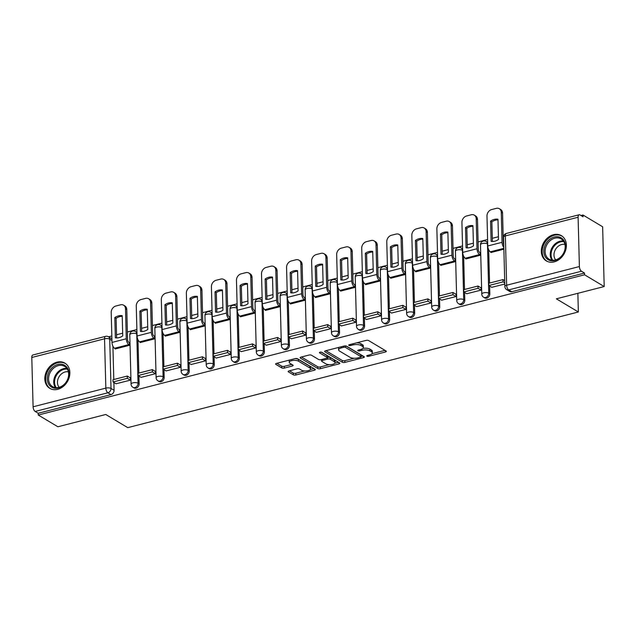 <?xml version="1.0" encoding="UTF-8"?>
<svg xmlns="http://www.w3.org/2000/svg" width="636" height="636" viewBox="0 0 636 636"><rect width="100%" height="100%" fill="white"/><g stroke="black" fill="none" stroke-linecap="round" stroke-linejoin="round"><path stroke-width="0.95" d="M366.932 356.16A1.296 0.493 178.5 0 0 368.713 356.279L385.464 351.978A1.852 0.708 178.5 0 0 386.346 351.35A1.852 0.708 178.5 0 0 386.068 350.993L368.634 340.57A1.852 0.708 178.5 0 0 366.09 340.395L349.347 344.696A1.296 0.493 178.5 0 0 348.727 345.133A1.296 0.493 178.5 0 0 348.918 345.38A1.296 0.493 178.5 0 0 350.698 345.507L352.869 344.95A5.923 2.258 178.5 0 1 361.01 345.507L362.464 346.374A5.923 2.258 178.5 0 1 363.339 347.518A5.923 2.258 178.5 0 1 360.517 349.522L358.354 350.078A1.296 0.493 178.5 0 0 357.734 350.523A1.296 0.493 178.5 0 0 357.925 350.77A1.296 0.493 178.5 0 0 359.706 350.889L361.876 350.333A5.923 2.258 178.5 0 1 370.017 350.897L371.472 351.764A5.923 2.258 178.5 0 1 372.346 352.901A5.923 2.258 178.5 0 1 369.524 354.912L367.362 355.468A1.296 0.493 178.5 0 0 366.741 355.906A1.296 0.493 178.5 0 0 366.932 356.16M136.955 332.437A3.768 2.989 -59.1 0 0 136.565 332.151L135.476 331.499A3.768 2.989 120.9 0 1 136.756 333.908L138.044 383.222A3.768 2.989 120.9 0 1 136.303 386.831A3.768 2.989 120.9 0 1 132.9 387.284L133.981 387.936A3.768 2.989 -59.1 0 0 137.392 387.483A3.768 2.989 -59.1 0 0 139.133 383.874L138.044 383.222A3.768 1.439 -1.5 0 0 132.86 382.864A3.768 1.439 -1.5 0 0 131.064 384.144A3.768 3.768 0 0 0 132.9 387.284M162.005 326.014A3.768 2.989 -59.1 0 0 161.616 325.719L160.526 325.068A3.768 2.989 120.9 0 1 161.806 327.476L163.094 376.79A3.768 2.989 120.9 0 1 161.361 380.4A3.768 2.989 120.9 0 1 157.951 380.853L159.032 381.505A3.768 2.989 -59.1 0 0 162.442 381.051A3.768 2.989 -59.1 0 0 164.183 377.442L163.094 376.79A3.768 1.439 -1.5 0 0 157.911 376.433A3.768 1.439 -1.5 0 0 156.114 377.712A3.768 3.768 0 0 0 157.951 380.853M187.056 319.582A3.768 2.989 -59.1 0 0 186.666 319.288L185.577 318.636A3.768 2.989 120.9 0 1 186.857 321.053L188.145 370.359A3.768 2.989 120.9 0 1 186.412 373.968A3.768 2.989 120.9 0 1 183.001 374.421L184.082 375.073A3.768 2.989 -59.1 0 0 187.493 374.62A3.768 2.989 -59.1 0 0 189.234 371.011L188.145 370.359A3.768 1.439 -1.5 0 0 182.961 370.009A3.768 1.439 -1.5 0 0 181.165 371.289A3.768 3.768 0 0 0 183.001 374.421M212.106 313.151A3.768 2.989 -59.1 0 0 211.716 312.856L210.627 312.204A3.768 2.989 120.9 0 1 211.907 314.621L213.195 363.935A3.768 2.989 120.9 0 1 211.462 367.536A3.768 2.989 120.9 0 1 208.052 367.99L209.133 368.642A3.768 2.989 -59.1 0 0 212.543 368.188A3.768 2.989 -59.1 0 0 214.284 364.579L213.195 363.935A3.768 1.439 -1.5 0 0 208.012 363.577A3.768 1.439 -1.5 0 0 206.215 364.857A3.768 3.768 0 0 0 208.052 367.99M237.156 306.719A3.768 2.989 -59.1 0 0 236.767 306.425L235.678 305.773A3.768 2.989 120.9 0 1 236.958 308.19L238.246 357.504A3.768 2.989 120.9 0 1 236.513 361.113A3.768 2.989 120.9 0 1 233.102 361.558L234.183 362.21A3.768 2.989 -59.1 0 0 237.594 361.757A3.768 2.989 -59.1 0 0 239.335 358.148L238.246 357.504A3.768 1.439 -1.5 0 0 233.062 357.146A3.768 1.439 -1.5 0 0 231.266 358.426A3.768 3.768 0 0 0 233.102 361.558M262.207 300.287A3.768 2.989 -59.1 0 0 261.817 299.993L260.728 299.349A3.768 2.989 120.9 0 1 262.008 301.758L263.296 351.072A3.768 2.989 120.9 0 1 261.563 354.681A3.768 2.989 120.9 0 1 258.152 355.134L259.242 355.778A3.768 2.989 -59.1 0 0 262.644 355.325A3.768 2.989 -59.1 0 0 264.385 351.716L263.296 351.072A3.768 1.439 -1.5 0 0 258.113 350.714A3.768 1.439 -1.5 0 0 256.316 351.994A3.768 3.768 0 0 0 258.152 355.134M287.257 293.856A3.768 2.989 -59.1 0 0 286.868 293.562L285.779 292.918A3.768 2.989 120.9 0 1 287.059 295.327L288.346 344.64A3.768 2.989 120.9 0 1 286.613 348.25A3.768 2.989 120.9 0 1 283.203 348.703L284.292 349.347A3.768 2.989 -59.1 0 0 287.695 348.902A3.768 2.989 -59.1 0 0 289.436 345.292L288.346 344.64A3.768 1.439 -1.5 0 0 283.163 344.283A3.768 1.439 -1.5 0 0 281.366 345.563A3.768 3.768 0 0 0 283.203 348.703M312.308 287.424A3.768 2.989 -59.1 0 0 311.918 287.138L310.837 286.486A3.768 2.989 120.9 0 1 312.109 288.895L313.397 338.209A3.768 2.989 120.9 0 1 311.664 341.818A3.768 2.989 120.9 0 1 308.253 342.271L309.342 342.923A3.768 2.989 -59.1 0 0 312.745 342.47A3.768 2.989 -59.1 0 0 314.486 338.861L313.397 338.209A3.768 1.439 -1.5 0 0 308.214 337.851A3.768 1.439 -1.5 0 0 306.417 339.131A3.768 3.768 0 0 0 308.253 342.271M337.358 281.001A3.768 2.989 -59.1 0 0 336.969 280.707L335.887 280.055A3.768 2.989 120.9 0 1 337.16 282.464L338.455 331.777A3.768 2.989 120.9 0 1 336.714 335.387A3.768 2.989 120.9 0 1 333.304 335.84L334.393 336.492A3.768 2.989 -59.1 0 0 337.796 336.039A3.768 2.989 -59.1 0 0 339.537 332.429L338.455 331.777A3.768 1.439 -1.5 0 0 333.264 331.42A3.768 1.439 -1.5 0 0 331.467 332.7A3.768 3.768 0 0 0 333.304 335.84M362.409 274.569A3.768 2.989 -59.1 0 0 362.019 274.275L360.938 273.623A3.768 2.989 120.9 0 1 362.21 276.04L363.506 325.346A3.768 2.989 120.9 0 1 361.765 328.955A3.768 2.989 120.9 0 1 358.354 329.408L359.443 330.06A3.768 2.989 -59.1 0 0 362.846 329.607A3.768 2.989 -59.1 0 0 364.587 325.998L363.506 325.346A3.768 1.439 -1.5 0 0 358.314 324.996A3.768 1.439 -1.5 0 0 356.518 326.268A3.768 3.768 0 0 0 358.354 329.408M387.467 268.138A3.768 2.989 -59.1 0 0 387.07 267.843L385.988 267.192A3.768 2.989 120.9 0 1 387.26 269.608L388.556 318.922A3.768 2.989 120.9 0 1 386.815 322.524A3.768 2.989 120.9 0 1 383.405 322.977L384.494 323.629A3.768 2.989 -59.1 0 0 387.904 323.175A3.768 2.989 -59.1 0 0 389.637 319.566L388.556 318.922A3.768 1.439 -1.5 0 0 383.365 318.564A3.768 1.439 -1.5 0 0 381.576 319.844A3.768 3.768 0 0 0 383.405 322.977M412.518 261.706A3.768 2.989 -59.1 0 0 412.12 261.412L411.039 260.76A3.768 2.989 120.9 0 1 412.311 263.177L413.607 312.491A3.768 2.989 120.9 0 1 411.866 316.1A3.768 2.989 120.9 0 1 408.455 316.545L409.544 317.197A3.768 2.989 -59.1 0 0 412.955 316.744A3.768 2.989 -59.1 0 0 414.688 313.135L413.607 312.491A3.768 1.439 -1.5 0 0 408.415 312.133A3.768 1.439 -1.5 0 0 406.627 313.413A3.768 3.768 0 0 0 408.455 316.545M437.568 255.275A3.768 2.989 -59.1 0 0 437.171 254.98L436.089 254.336A3.768 2.989 120.9 0 1 437.361 256.745L438.657 306.059A3.768 2.989 120.9 0 1 436.916 309.668A3.768 2.989 120.9 0 1 433.506 310.122L434.595 310.765A3.768 2.989 -59.1 0 0 438.005 310.312A3.768 2.989 -59.1 0 0 439.738 306.703L438.657 306.059A3.768 1.439 -1.5 0 0 433.474 305.701A3.768 1.439 -1.5 0 0 431.677 306.981A3.768 3.768 0 0 0 433.506 310.122M462.618 248.843A3.768 2.989 -59.1 0 0 462.221 248.549L461.14 247.905A3.768 2.989 120.9 0 1 462.412 250.314L463.708 299.628A3.768 2.989 120.9 0 1 461.967 303.237A3.768 2.989 120.9 0 1 458.556 303.69L459.645 304.334A3.768 2.989 -59.1 0 0 463.056 303.881A3.768 2.989 -59.1 0 0 464.789 300.279L463.708 299.628A3.768 1.439 -1.5 0 0 458.524 299.27A3.768 1.439 -1.5 0 0 456.728 300.55A3.768 3.768 0 0 0 458.556 303.69M487.669 242.411A3.768 2.989 -59.1 0 0 487.271 242.125L486.19 241.473A3.768 2.989 120.9 0 1 487.462 243.882L488.758 293.196A3.768 2.989 120.9 0 1 487.017 296.805A3.768 2.989 120.9 0 1 483.606 297.258L484.696 297.902A3.768 2.989 -59.1 0 0 488.106 297.457A3.768 2.989 -59.1 0 0 489.839 293.848L488.758 293.196A3.768 1.439 -1.5 0 0 483.575 292.838A3.768 1.439 -1.5 0 0 481.778 294.118A3.768 3.768 0 0 0 483.606 297.258M554.21 261.881A14.708 11.655 -59.1 0 0 565.794 249.757A14.708 11.655 -59.1 0 0 561.405 235.67A14.708 11.655 -59.1 0 0 553.503 234.7A14.708 11.655 -59.1 0 0 541.92 246.824A14.708 11.655 -59.1 0 0 546.308 260.911A14.708 11.655 -59.1 0 0 554.21 261.881M57.693 389.335A14.708 11.655 -59.1 0 0 69.276 377.212A14.708 11.655 -59.1 0 0 64.888 363.124A14.708 11.655 -59.1 0 0 56.978 362.154A14.708 11.655 -59.1 0 0 45.402 374.278A14.708 11.655 -59.1 0 0 49.791 388.365A14.708 11.655 -59.1 0 0 57.693 389.335M289.022 370.899A1.852 0.708 178.5 0 0 288.148 371.527A1.852 0.708 178.5 0 0 288.418 371.885L293.307 374.811A1.852 0.708 178.5 0 0 295.851 374.986L314.454 370.208A1.852 0.708 178.5 0 0 315.337 369.58A1.852 0.708 178.5 0 0 315.059 369.222L297.624 358.799A1.852 0.708 178.5 0 0 295.08 358.625L276.485 363.395A1.852 0.708 178.5 0 0 275.603 364.023A1.852 0.708 178.5 0 0 275.873 364.38L281.78 367.91A1.852 0.708 178.5 0 0 284.332 368.085L292.29 366.042A1.852 0.708 178.5 0 0 293.172 365.414A1.852 0.708 178.5 0 0 292.894 365.064L289.968 363.307A4.953 1.884 178.5 0 1 289.237 362.353A4.953 1.884 178.5 0 1 292.814 360.445A4.953 1.884 178.5 0 1 298.395 361.145L309.875 368.005A4.953 1.884 178.5 0 1 310.606 368.96A4.953 1.884 178.5 0 1 307.029 370.875A4.953 1.884 178.5 0 1 301.44 370.176L299.532 369.031A1.852 0.708 178.5 0 0 296.988 368.856L289.022 370.899M579.396 266.556L578.1 217.242A3.768 1.797 75.6 0 1 579.134 214.769A3.768 1.797 75.6 0 1 579.984 214.936L583.045 216.773L582.997 215.024L602.634 226.774L604.2 286.542L556.349 298.825L578.355 311.982L127.757 427.646L105.751 414.489L57.9 426.772L38.263 415.03L584.563 274.792L584.516 273.051L581.455 271.222L508.713 289.897A3.768 2.989 120.9 0 1 506.685 289.642L509.746 291.479A3.768 2.989 120.9 0 0 511.773 291.725L508.713 289.897A3.768 1.797 75.6 0 1 506.646 285.23L579.396 266.556A3.768 1.797 75.6 0 0 581.455 271.222M604.2 286.542L584.563 274.792M342.327 362.226A1.852 0.708 178.5 0 0 344.879 362.401L363.474 357.623A1.852 0.708 178.5 0 0 364.356 356.995A1.852 0.708 178.5 0 0 364.086 356.637L346.644 346.215A1.852 0.708 178.5 0 0 344.1 346.04L325.505 350.81A1.852 0.708 178.5 0 0 324.622 351.438A1.852 0.708 178.5 0 0 324.893 351.795L342.327 362.226L342.287 360.485A1.852 0.708 178.5 0 0 344.831 360.66L354.22 358.243M338.964 363.919L320.361 368.689A1.852 0.708 178.5 0 1 317.817 368.514L300.383 358.084A1.852 0.708 178.5 0 1 300.113 357.734A1.852 0.708 178.5 0 1 300.995 357.106L308.953 355.063A1.852 0.708 178.5 0 1 311.497 355.238L318.564 359.467A1.852 0.708 178.5 0 0 321.116 359.642L326.395 358.283A1.852 0.708 178.5 0 0 327.278 357.655A1.852 0.708 178.5 0 0 326.999 357.297L319.638 352.901A1.296 0.493 178.5 0 1 319.447 352.646A1.296 0.493 178.5 0 1 320.385 352.145A1.296 0.493 178.5 0 1 321.848 352.328L339.568 362.933A1.852 0.708 178.5 0 1 339.847 363.291A1.852 0.708 178.5 0 1 338.964 363.919L338.932 362.544M112.922 346.215L113.796 379.517M113.876 382.498L114.083 390.305L111.022 388.469A3.768 2.989 120.9 0 1 107.897 392.786L35.155 411.452A3.768 1.797 -104.4 0 1 33.088 406.794L31.8 357.48A3.768 1.797 -104.4 0 1 32.834 355.007L105.576 336.333A3.768 1.797 -104.4 0 0 104.543 338.805L31.8 357.48M582.997 215.024L580.994 215.54M504.014 235.304L503.14 235.527M498.433 236.735L492.296 238.309M487.589 239.518L478.089 241.958M473.383 243.167L467.245 244.741M462.539 245.949L453.039 248.39M448.332 249.598L442.195 251.172M437.488 252.381L427.988 254.821M423.274 256.03L417.144 257.604M412.438 258.804L402.93 261.245M398.223 262.453L392.094 264.027M387.388 265.236L377.879 267.677M373.173 268.885L367.044 270.459M362.337 271.667L352.829 274.108M348.123 275.316L341.993 276.891M337.287 278.099L327.779 280.54M323.072 281.748L316.943 283.322M312.236 284.531L302.728 286.971M298.022 288.18L291.892 289.754M287.186 290.962L277.678 293.403M272.971 294.611L266.842 296.185M262.135 297.394L252.627 299.834M247.921 301.043L241.791 302.617M237.085 303.825L227.577 306.258M222.87 307.466L216.741 309.04M212.034 310.249L202.526 312.689M197.82 313.898L191.69 315.472M186.984 316.68L177.476 319.121M172.769 320.329L166.64 321.903M161.934 323.112L152.425 325.553M147.719 326.761L141.59 328.335M136.875 329.543L127.375 331.984M122.669 333.192L116.531 334.767M111.825 335.975L108.557 336.81M38.263 415.03L38.216 413.281L35.155 411.452M490.849 252.118L490.865 252.532L503.879 249.193M491.771 287.313L504.785 284.046M466.721 293.745L481.174 290.103L481.11 287.496L480.625 287.615M465.798 258.55L465.814 258.963L480.267 255.259L480.116 252.659M441.67 300.176L456.123 296.535L456.06 293.919L455.575 294.047M440.748 264.981L440.764 265.395L455.209 261.69L455.066 259.091M416.62 306.608L431.073 302.967L431.009 300.351L430.524 300.478M415.698 271.405L415.713 271.826L430.159 268.114L430.016 265.522M391.569 313.039L406.022 309.398L405.959 306.783L405.474 306.91M390.647 277.837L390.655 278.258L405.108 274.545L404.965 271.954M366.519 319.471L380.972 315.83L380.908 313.214L380.423 313.341M365.597 284.268L365.605 284.69L380.058 280.977L379.915 278.385M341.468 325.894L355.921 322.261L355.85 319.646L355.373 319.765M340.546 290.7L340.554 291.121L355.007 287.408L354.864 284.817M316.418 332.326L330.871 328.685L330.8 326.077L330.322 326.196M315.496 297.131L315.504 297.545L329.957 293.84L329.814 291.248M291.368 338.757L305.821 335.116L305.749 332.509L305.272 332.628M290.445 303.563L290.453 303.976L304.906 300.272L304.755 297.68M266.317 345.189L280.77 341.548L280.699 338.932L280.222 339.06M265.395 309.994L265.403 310.408L279.856 306.703L279.705 304.103M241.267 351.621L255.72 347.979L255.648 345.364L255.171 345.491M240.344 316.418L240.352 316.839L254.805 313.127L254.654 310.535M216.216 358.052L230.669 354.411L230.598 351.795L230.121 351.923M215.294 322.85L215.302 323.271L229.755 319.558L229.604 316.966M191.166 364.484L205.619 360.843L205.547 358.227L205.07 358.354M190.244 329.281L190.251 329.702L204.705 325.99L204.554 323.398M166.115 370.915L180.568 367.274L180.497 364.659L180.02 364.778M165.193 335.713L165.201 336.134L179.654 332.421L179.503 329.83M141.065 377.339L155.518 373.698L155.446 371.09L154.961 371.209M140.143 342.144L140.151 342.558L154.604 338.853L154.453 336.261M116.006 383.77L130.467 380.129L130.396 377.522L129.911 377.641M115.092 348.576L115.1 348.989L129.553 345.284L129.402 342.693M137.972 339.791L138.847 373.086M138.926 376.067L139.133 383.874M163.031 333.359L163.897 366.654M163.977 369.635L164.183 377.442M188.081 326.928L188.948 360.222M189.027 363.204L189.234 371.011M213.132 320.496L213.998 353.791M214.078 356.772L214.284 364.579M238.182 314.065L239.049 347.359M239.128 350.341L239.335 358.148M263.232 307.633L264.099 340.936M264.179 343.909L264.385 351.716M288.283 301.202L289.149 334.504M289.229 337.485L289.436 345.292M313.333 294.778L314.208 328.073M314.279 331.054L314.486 338.861M338.384 288.346L339.258 321.641M339.33 324.622L339.537 332.429M363.434 281.915L364.309 315.21M364.38 318.191L364.587 325.998M388.485 275.483L389.359 308.778M389.431 311.759L389.637 319.566M413.535 269.052L414.41 302.346M414.489 305.328L414.688 313.135M438.586 262.62L439.46 295.923M439.54 298.896L439.738 306.703M463.636 256.189L464.511 289.491M464.59 292.473L464.789 300.279M488.687 249.765L489.561 283.06M489.641 286.041L489.839 293.848M578.355 311.982L577.862 293.299M111.944 340.483L109.726 339.163A3.768 2.989 120.9 0 0 108.454 336.746L111.515 338.575A3.768 2.989 120.9 0 1 111.904 338.869M38.216 413.281L110.958 394.614A3.768 2.989 -59.1 0 0 114.083 390.305M584.516 273.051L511.773 291.725M372.346 352.901L372.299 351.159A5.923 2.258 178.5 0 0 371.424 350.023L371.472 351.764M362.933 348.369A5.923 2.258 178.5 0 1 369.969 349.148L371.424 350.023M363.339 347.518L363.291 345.769A5.923 2.258 178.5 0 0 362.417 344.632L362.464 346.374M356.701 342.804A5.923 2.258 178.5 0 1 360.962 343.766L362.417 344.632M372.012 353.68L384.987 350.349M325.934 350.698L342.287 360.485M360.994 356.51L362.997 355.993M360.381 357.257A1.296 0.493 178.5 0 0 361.002 356.82A1.296 0.493 178.5 0 0 360.811 356.573L345.507 347.415A1.296 0.493 178.5 0 0 343.726 347.296L341.437 347.884A5.923 2.258 178.5 0 0 338.622 349.887A5.923 2.258 178.5 0 0 339.497 351.032L349.959 357.289A5.923 2.258 178.5 0 0 358.1 357.845L360.381 357.257M361.002 356.82L360.954 355.079A1.296 0.493 178.5 0 0 360.763 354.824L360.811 356.573M345.976 345.984L360.763 354.824M338.901 347.375A5.923 2.258 178.5 0 0 338.575 348.146L338.622 349.887M338.487 362.281L334.854 363.22M329.273 364.651L320.321 366.948L320.361 368.689M301.424 356.995L317.777 366.773A1.852 0.708 178.5 0 0 320.321 366.948M327.278 357.655L327.23 355.914A1.852 0.708 178.5 0 0 326.952 355.556L321.26 352.145M325.902 363.856A4.953 1.884 178.5 0 0 331.491 364.555A4.953 1.884 178.5 0 0 335.069 362.639A4.953 1.884 178.5 0 0 334.337 361.685L330.291 359.268A1.852 0.708 178.5 0 0 327.747 359.094L322.468 360.453A1.852 0.708 178.5 0 0 321.585 361.081A1.852 0.708 178.5 0 0 321.864 361.431L325.902 363.856M335.069 362.639L335.021 360.898A4.953 1.884 178.5 0 0 334.29 359.944L334.337 361.685M327.27 357.464L327.707 357.353A1.852 0.708 178.5 0 1 330.251 357.527L334.29 359.944M310.606 368.96L310.567 367.218A4.953 1.884 178.5 0 0 309.827 366.264L309.875 368.005M295.12 358.609A4.953 1.884 178.5 0 1 298.356 359.404L309.827 366.264M289.364 360.087A4.953 1.884 178.5 0 0 289.189 360.612L289.237 362.353M276.914 363.283L281.74 366.169A1.852 0.708 178.5 0 0 284.284 366.344L291.813 364.412M289.46 370.788L293.268 373.062A1.852 0.708 178.5 0 0 295.812 373.237L304.676 370.963M310.432 369.484L313.977 368.578M494.832 241.187A11.687 9.262 -59.1 0 0 498.505 239.462L497.972 219.229A11.687 9.262 120.9 0 0 490.587 221.121L491.111 241.362A11.687 9.262 -59.1 0 0 494.832 241.187M504.698 280.603L503.028 279.601L488.734 283.266L488.798 285.532L503.084 281.867L504.761 282.869M488.798 285.532L491.859 287.369M503.028 279.601L503.084 281.867M503.76 244.86A2.266 1.081 -104.4 0 1 503.338 243.079L502.551 213.108L501.263 212.345A5.652 4.484 -59.1 0 0 499.355 208.727A5.652 4.484 -59.1 0 0 496.311 208.354L491.66 209.546A5.652 4.484 -59.1 0 0 486.977 216.009L487.756 245.981A4.714 2.242 75.6 0 0 490.34 251.808L491.342 252.413M501.263 212.345L502.05 242.308A4.714 2.242 75.6 0 0 503.831 247.436M492.383 241.481L491.867 221.892A11.687 9.262 120.9 0 1 497.988 219.873M499.355 208.727L500.635 209.49A5.652 4.484 120.9 0 1 502.551 213.108M491.867 221.892L490.587 221.121M564.188 252.23A12.728 10.089 120.9 0 1 549.496 260.339A12.728 10.089 120.9 0 1 545.108 245.289A12.728 10.089 120.9 0 1 559.799 237.188A12.728 10.089 120.9 0 1 564.188 252.23M546.308 245.846A11.782 9.341 -59.1 0 0 549.091 259.17A11.782 9.341 -59.1 0 0 563.973 252.269A11.782 9.341 -59.1 0 0 561.191 238.945A11.782 9.341 -59.1 0 0 546.308 245.846M555.705 259.87A9.278 7.354 120.9 0 1 554.926 250.56A9.278 7.354 120.9 0 1 564.935 244.439M562.558 236.481A14.612 11.583 -59.1 0 0 562.144 236.218A14.612 11.583 -59.1 0 0 543.693 244.773A14.612 11.583 -59.1 0 0 547.143 261.301A14.612 11.583 -59.1 0 0 547.564 261.539M67.67 379.684A12.728 10.089 120.9 0 1 52.971 387.793A12.728 10.089 120.9 0 1 48.582 372.744A12.728 10.089 120.9 0 1 63.282 364.643A12.728 10.089 120.9 0 1 67.67 379.684M49.783 373.3A11.782 9.341 -59.1 0 0 52.573 386.624A11.782 9.341 -59.1 0 0 67.456 379.724A11.782 9.341 -59.1 0 0 64.665 366.4A11.782 9.341 -59.1 0 0 49.783 373.3M59.188 387.324A9.278 7.354 120.9 0 1 58.401 378.015A9.278 7.354 120.9 0 1 68.418 371.893M66.033 363.935A14.612 11.583 -59.1 0 0 65.627 363.673A14.612 11.583 -59.1 0 0 47.167 372.227A14.612 11.583 -59.1 0 0 50.626 388.755A14.612 11.583 -59.1 0 0 51.047 388.994M469.781 247.611A11.687 9.262 -59.1 0 0 473.454 245.894L472.922 225.653A11.687 9.262 120.9 0 0 465.536 227.553L466.061 247.794A11.687 9.262 -59.1 0 0 469.781 247.611M480.196 252.715L479.52 252.309A2.266 1.081 -104.4 0 1 478.288 249.511L477.501 219.539L476.213 218.768L477 248.74A4.714 2.242 75.6 0 0 479.584 254.575L480.26 254.98M481.118 287.909L477.978 286.033L463.684 289.698L463.747 291.964L478.034 288.299L481.094 290.127M463.747 291.964L466.808 293.792M477.978 286.033L478.034 288.299M476.213 218.768A5.652 4.484 -59.1 0 0 474.305 215.151A5.652 4.484 -59.1 0 0 471.26 214.777L466.601 215.978A5.652 4.484 -59.1 0 0 461.927 222.441L462.706 252.413A4.714 2.242 75.6 0 0 465.29 258.24L466.291 258.844M467.333 247.913L466.816 228.316A11.687 9.262 120.9 0 1 472.938 226.305M474.305 215.151L475.585 215.922A5.652 4.484 120.9 0 1 477.501 219.539M466.816 228.316L465.536 227.553M444.723 254.042A11.687 9.262 -59.1 0 0 448.404 252.325L447.871 232.084A11.687 9.262 120.9 0 0 440.486 233.984L441.01 254.225A11.687 9.262 -59.1 0 0 444.723 254.042M455.145 259.146L454.47 258.741A2.266 1.081 -104.4 0 1 453.23 255.942L452.45 225.971L451.163 225.2L451.95 255.171A4.714 2.242 75.6 0 0 454.533 261.006L455.209 261.404M456.068 294.341L452.927 292.465L438.633 296.13L438.697 298.395L452.983 294.73L456.044 296.559M438.697 298.395L441.75 300.224M452.927 292.465L452.983 294.73M451.163 225.2A5.652 4.484 -59.1 0 0 449.255 221.582A5.652 4.484 -59.1 0 0 446.21 221.209L441.551 222.409A5.652 4.484 -59.1 0 0 436.876 228.873L437.655 258.844A4.714 2.242 75.6 0 0 440.239 264.671L441.241 265.276M442.282 254.344L441.766 234.748A11.687 9.262 120.9 0 1 447.887 232.736M449.255 221.582L450.534 222.354A5.652 4.484 120.9 0 1 452.45 225.971M441.766 234.748L440.486 233.984M419.673 260.474A11.687 9.262 -59.1 0 0 423.345 258.757L422.821 238.516A11.687 9.262 120.9 0 0 415.435 240.416L415.96 260.649A11.687 9.262 -59.1 0 0 419.673 260.474M430.095 265.57L429.419 265.172A2.266 1.081 -104.4 0 1 428.179 262.374L427.4 232.402L426.112 231.631L426.899 261.603A4.714 2.242 75.6 0 0 429.483 267.438L430.159 267.835M431.017 300.772L427.877 298.896L413.583 302.561L413.646 304.827L427.933 301.154L430.993 302.99M413.646 304.827L416.699 306.655M427.877 298.896L427.933 301.154M426.112 231.631A5.652 4.484 -59.1 0 0 424.204 228.014A5.652 4.484 -59.1 0 0 421.159 227.64L416.5 228.833A5.652 4.484 -59.1 0 0 411.826 235.304L412.605 265.276A4.714 2.242 75.6 0 0 415.189 271.103L416.19 271.699M417.232 260.776L416.715 241.179A11.687 9.262 120.9 0 1 422.837 239.168M424.204 228.014L425.484 228.785A5.652 4.484 120.9 0 1 427.4 232.402M416.715 241.179L415.435 240.416M394.622 266.905A11.687 9.262 -59.1 0 0 398.295 265.188L397.77 244.947A11.687 9.262 120.9 0 0 390.385 246.84L390.909 267.08A11.687 9.262 -59.1 0 0 394.622 266.905M405.045 272.001L404.369 271.604A2.266 1.081 -104.4 0 1 403.129 268.797L402.35 238.826L401.062 238.063L401.849 268.034A4.714 2.242 75.6 0 0 404.432 273.862L405.1 274.267M405.967 307.204L402.827 305.32L388.532 308.993L388.596 311.258L402.882 307.586L405.943 309.414M388.596 311.258L391.649 313.087M402.827 305.32L402.882 307.586M401.062 238.063A5.652 4.484 -59.1 0 0 399.146 234.445A5.652 4.484 -59.1 0 0 396.109 234.072L391.45 235.264A5.652 4.484 -59.1 0 0 386.775 241.728L387.555 271.699A4.714 2.242 75.6 0 0 390.138 277.535L391.14 278.131M392.174 267.2L391.665 247.611A11.687 9.262 120.9 0 1 397.786 245.591M399.146 234.445L400.434 235.209A5.652 4.484 120.9 0 1 402.35 238.826M391.665 247.611L390.385 246.84M369.572 273.337A11.687 9.262 -59.1 0 0 373.245 271.62L372.72 251.379A11.687 9.262 120.9 0 0 365.334 253.271L365.859 273.512A11.687 9.262 -59.1 0 0 369.572 273.337M379.994 278.433L379.318 278.027A2.266 1.081 -104.4 0 1 378.078 275.229L377.299 245.258L376.011 244.494L376.798 274.466A4.714 2.242 75.6 0 0 379.382 280.293L380.05 280.699M380.916 313.635L377.776 311.751L363.482 315.424L363.546 317.69L377.832 314.017L380.892 315.846M363.546 317.69L366.598 319.518M377.776 311.751L377.832 314.017M376.011 244.494A5.652 4.484 -59.1 0 0 374.095 240.877A5.652 4.484 -59.1 0 0 371.058 240.503L366.4 241.696A5.652 4.484 -59.1 0 0 361.725 248.159L362.504 278.131A4.714 2.242 75.6 0 0 365.088 283.966L366.09 284.562M367.123 273.631L366.614 254.042A11.687 9.262 120.9 0 1 372.736 252.023M374.095 240.877L375.383 241.64A5.652 4.484 120.9 0 1 377.299 245.258M366.614 254.042L365.334 253.271M344.521 279.768A11.687 9.262 -59.1 0 0 348.194 278.051L347.669 257.811A11.687 9.262 120.9 0 0 340.276 259.703L340.809 279.943A11.687 9.262 -59.1 0 0 344.521 279.768M354.944 284.864L354.268 284.459A2.266 1.081 -104.4 0 1 353.028 281.661L352.249 251.689L350.961 250.926L351.748 280.897A4.714 2.242 75.6 0 0 354.332 286.725L354.999 287.13M355.866 320.059L352.726 318.183L338.432 321.856L338.487 324.122L352.781 320.449L355.842 322.277M338.487 324.122L341.548 325.95M352.726 318.183L352.781 320.449M350.961 250.926A5.652 4.484 -59.1 0 0 349.045 247.309A5.652 4.484 -59.1 0 0 346.008 246.935L341.349 248.127A5.652 4.484 -59.1 0 0 336.667 254.591L337.454 284.562A4.714 2.242 75.6 0 0 340.037 290.398L341.039 290.994M342.073 280.063L341.564 260.474A11.687 9.262 120.9 0 1 347.685 258.455M349.045 247.309L350.333 248.072A5.652 4.484 120.9 0 1 352.249 251.689M341.564 260.474L340.276 259.703M319.471 286.2A11.687 9.262 -59.1 0 0 323.144 284.475L322.619 264.242A11.687 9.262 120.9 0 0 315.225 266.134L315.758 286.375A11.687 9.262 -59.1 0 0 319.471 286.2M329.893 291.296L329.217 290.89A2.266 1.081 -104.4 0 1 327.977 288.092L327.19 258.121L325.91 257.357L326.697 287.321A4.714 2.242 75.6 0 0 329.281 293.156L329.949 293.562M330.815 326.491L327.675 324.614L313.381 328.279L313.437 330.545L327.731 326.88L330.792 328.709M313.437 330.545L316.497 332.382M327.675 324.614L327.731 326.88M325.91 257.357A5.652 4.484 -59.1 0 0 323.994 253.74A5.652 4.484 -59.1 0 0 320.957 253.367L316.299 254.559A5.652 4.484 -59.1 0 0 311.616 261.022L312.403 290.994A4.714 2.242 75.6 0 0 314.987 296.829L315.989 297.425M317.022 286.494L316.513 266.905A11.687 9.262 120.9 0 1 322.635 264.886M323.994 253.74L325.282 254.503A5.652 4.484 120.9 0 1 327.19 258.121M316.513 266.905L315.225 266.134M294.42 292.624A11.687 9.262 -59.1 0 0 298.093 290.906L297.569 270.666A11.687 9.262 120.9 0 0 290.175 272.566L290.708 292.806A11.687 9.262 -59.1 0 0 294.42 292.624M304.843 297.728L304.167 297.322A2.266 1.081 -104.4 0 1 302.927 294.524L302.14 264.552L300.86 263.781L301.647 293.752A4.714 2.242 75.6 0 0 304.223 299.588L304.898 299.993M305.765 332.922L302.625 331.046L288.331 334.711L288.386 336.977L302.68 333.312L305.741 335.14M288.386 336.977L291.447 338.805M302.625 331.046L302.68 333.312M300.86 263.781A5.652 4.484 -59.1 0 0 298.944 260.164A5.652 4.484 -59.1 0 0 295.907 259.79L291.248 260.991A5.652 4.484 -59.1 0 0 286.566 267.454L287.353 297.425A4.714 2.242 75.6 0 0 289.937 303.253L290.938 303.857M291.972 292.926L291.463 273.329A11.687 9.262 120.9 0 1 297.584 271.318M298.944 260.164L300.232 260.935A5.652 4.484 120.9 0 1 302.14 264.552M291.463 273.329L290.175 272.566M269.37 299.055A11.687 9.262 -59.1 0 0 273.043 297.338L272.51 277.097A11.687 9.262 120.9 0 0 265.125 278.997L265.657 299.238A11.687 9.262 -59.1 0 0 269.37 299.055M279.792 304.159L279.117 303.754A2.266 1.081 -104.4 0 1 277.876 300.955L277.089 270.984L275.809 270.213L276.596 300.184A4.714 2.242 75.6 0 0 279.172 306.019L279.848 306.417M280.715 339.354L277.574 337.478L263.28 341.142L263.336 343.408L277.63 339.743L280.691 341.572M263.336 343.408L266.397 345.237M277.574 337.478L277.63 339.743M275.809 270.213A5.652 4.484 -59.1 0 0 273.893 266.595A5.652 4.484 -59.1 0 0 270.856 266.222L266.198 267.422A5.652 4.484 -59.1 0 0 261.515 273.885L262.302 303.857A4.714 2.242 75.6 0 0 264.886 309.684L265.888 310.288M266.921 299.357L266.412 279.76A11.687 9.262 120.9 0 1 272.534 277.749M273.893 266.595L275.181 267.366A5.652 4.484 120.9 0 1 277.089 270.984M266.412 279.76L265.125 278.997M244.319 305.487A11.687 9.262 -59.1 0 0 247.992 303.77L247.46 283.529A11.687 9.262 120.9 0 0 240.074 285.429L240.607 305.662A11.687 9.262 -59.1 0 0 244.319 305.487M254.742 310.583L254.066 310.185A2.266 1.081 -104.4 0 1 252.826 307.387L252.039 277.415L250.759 276.644L251.546 306.616A4.714 2.242 75.6 0 0 254.122 312.451L254.798 312.848M255.664 345.785L252.524 343.909L238.23 347.574L238.285 349.84L252.579 346.175L255.64 348.003M238.285 349.84L241.346 351.668M252.524 343.909L252.579 346.175M250.759 276.644A5.652 4.484 -59.1 0 0 248.843 273.027A5.652 4.484 -59.1 0 0 245.806 272.653L241.147 273.846A5.652 4.484 -59.1 0 0 236.465 280.317L237.252 310.288A4.714 2.242 75.6 0 0 239.836 316.116L240.837 316.72M241.871 305.789L241.362 286.192A11.687 9.262 120.9 0 1 247.484 284.181M248.843 273.027L250.131 273.798A5.652 4.484 120.9 0 1 252.039 277.415M241.362 286.192L240.074 285.429M219.269 311.918A11.687 9.262 -59.1 0 0 222.942 310.201L222.409 289.96A11.687 9.262 120.9 0 0 215.024 291.852L215.556 312.093A11.687 9.262 -59.1 0 0 219.269 311.918M229.691 317.014L229.016 316.617A2.266 1.081 -104.4 0 1 227.775 313.81L226.988 283.847L225.708 283.076L226.495 313.047A4.714 2.242 75.6 0 0 229.071 318.875L229.747 319.28M230.614 352.217L227.465 350.333L213.179 354.006L213.235 356.271L227.529 352.598L230.59 354.435M213.235 356.271L216.296 358.1M227.465 350.333L227.529 352.598M225.708 283.076A5.652 4.484 -59.1 0 0 223.793 279.458A5.652 4.484 -59.1 0 0 220.756 279.085L216.097 280.277A5.652 4.484 -59.1 0 0 211.414 286.741L212.201 316.712A4.714 2.242 75.6 0 0 214.785 322.547L215.787 323.144M216.82 312.212L216.312 292.624A11.687 9.262 120.9 0 1 222.433 290.604M223.793 279.458L225.072 280.222A5.652 4.484 120.9 0 1 226.988 283.847M216.312 292.624L215.024 291.852M194.219 318.35A11.687 9.262 -59.1 0 0 197.891 316.633L197.359 296.392A11.687 9.262 120.9 0 0 189.973 298.284L190.506 318.525A11.687 9.262 -59.1 0 0 194.219 318.35M204.641 323.446L203.965 323.04A2.266 1.081 -104.4 0 1 202.725 320.242L201.938 290.27L200.658 289.507L201.445 319.479A4.714 2.242 75.6 0 0 204.021 325.306L204.697 325.712M205.563 358.648L202.415 356.764L188.129 360.437L188.184 362.703L202.479 359.03L205.539 360.858M188.184 362.703L191.245 364.531M202.415 356.764L202.479 359.03M200.658 289.507A5.652 4.484 -59.1 0 0 198.742 285.89A5.652 4.484 -59.1 0 0 195.705 285.516L191.046 286.709A5.652 4.484 -59.1 0 0 186.364 293.172L187.151 323.144A4.714 2.242 75.6 0 0 189.735 328.979L190.736 329.575M191.77 318.644L191.261 299.055A11.687 9.262 120.9 0 1 197.375 297.036M198.742 285.89L200.022 286.653A5.652 4.484 120.9 0 1 201.938 290.27M191.261 299.055L189.973 298.284M169.168 324.781A11.687 9.262 -59.1 0 0 172.841 323.064L172.308 302.823A11.687 9.262 120.9 0 0 164.923 304.716L165.455 324.956A11.687 9.262 -59.1 0 0 169.168 324.781M179.591 329.877L178.915 329.472A2.266 1.081 -104.4 0 1 177.675 326.673L176.888 296.702L175.608 295.939L176.395 325.91A4.714 2.242 75.6 0 0 178.97 331.738L179.646 332.143M180.505 365.072L177.364 363.196L163.078 366.869L163.134 369.134L177.428 365.462L180.489 367.29M163.134 369.134L166.195 370.963M177.364 363.196L177.428 365.462M175.608 295.939A5.652 4.484 -59.1 0 0 173.692 292.322A5.652 4.484 -59.1 0 0 170.655 291.948L165.996 293.14A5.652 4.484 -59.1 0 0 161.313 299.604L162.101 329.575A4.714 2.242 75.6 0 0 164.676 335.411L165.686 336.007M166.719 325.075L166.211 305.487A11.687 9.262 120.9 0 1 172.324 303.467M173.692 292.322L174.972 293.085A5.652 4.484 120.9 0 1 176.888 296.702M166.211 305.487L164.923 304.716M144.118 331.213A11.687 9.262 -59.1 0 0 147.791 329.488L147.258 309.255A11.687 9.262 120.9 0 0 139.872 311.147L140.405 331.388A11.687 9.262 -59.1 0 0 144.118 331.213M154.532 336.309L153.864 335.903A2.266 1.081 -104.4 0 1 152.624 333.105L151.837 303.134L150.557 302.37L151.336 332.342A4.714 2.242 75.6 0 0 153.92 338.169L154.596 338.575M155.454 371.504L152.314 369.627L138.028 373.292L138.084 375.558L152.378 371.893L155.438 373.722M138.084 375.558L141.144 377.394M152.314 369.627L152.378 371.893M150.557 302.37A5.652 4.484 -59.1 0 0 148.641 298.753A5.652 4.484 -59.1 0 0 145.604 298.379L140.946 299.572A5.652 4.484 -59.1 0 0 136.263 306.035L137.05 336.007A4.714 2.242 75.6 0 0 139.626 341.842L140.636 342.438M141.669 331.507L141.152 311.918A11.687 9.262 120.9 0 1 147.274 309.899M148.641 298.753L149.921 299.516A5.652 4.484 120.9 0 1 151.837 303.134M141.152 311.918L139.872 311.147M119.067 337.637A11.687 9.262 -59.1 0 0 122.74 335.919L122.207 315.679A11.687 9.262 120.9 0 0 114.822 317.579L115.355 337.819A11.687 9.262 -59.1 0 0 119.067 337.637M129.482 342.74L128.814 342.335A2.266 1.081 -104.4 0 1 127.574 339.537L126.787 309.565L125.507 308.794L126.286 338.765A4.714 2.242 75.6 0 0 128.869 344.601L129.545 345.006M130.404 377.935L127.264 376.059L112.977 379.724L113.033 381.99L127.327 378.325L130.388 380.153M113.033 381.99L116.094 383.818M127.264 376.059L127.327 378.325M125.507 308.794A5.652 4.484 -59.1 0 0 123.591 305.177A5.652 4.484 -59.1 0 0 120.554 304.803L115.895 306.003A5.652 4.484 -59.1 0 0 111.213 312.467L112 342.438A4.714 2.242 75.6 0 0 114.575 348.266L115.577 348.87M116.619 337.939L116.102 318.342A11.687 9.262 120.9 0 1 122.223 316.33M123.591 305.177L124.871 305.948A5.652 4.484 120.9 0 1 126.787 309.565M116.102 318.342L114.822 317.579M368.689 355.127L368.713 356.279M350.667 344.354L350.698 345.507M359.674 349.736L359.706 350.889M136.994 334.059L136.756 333.908A3.768 1.439 178.5 0 0 131.565 333.55A3.768 1.439 -1.5 0 0 129.776 334.83L131.064 384.144M162.045 327.627L161.806 327.476A3.768 1.439 178.5 0 0 156.623 327.127A3.768 1.439 -1.5 0 0 154.826 328.407L156.114 377.712M187.095 321.196L186.857 321.053A3.768 1.439 178.5 0 0 181.673 320.695A3.768 1.439 -1.5 0 0 179.877 321.975L181.165 371.289M212.146 314.764L211.907 314.621A3.768 1.439 178.5 0 0 206.724 314.264A3.768 1.439 -1.5 0 0 204.927 315.543L206.215 364.857M237.204 308.333L236.958 308.19A3.768 1.439 178.5 0 0 231.774 307.832A3.768 1.439 -1.5 0 0 229.978 309.112L231.266 358.426M262.255 301.901L262.008 301.758A3.768 1.439 178.5 0 0 256.825 301.4A3.768 1.439 -1.5 0 0 255.028 302.68L256.316 351.994M287.305 295.47L287.059 295.327A3.768 1.439 178.5 0 0 281.875 294.969A3.768 1.439 -1.5 0 0 280.079 296.249L281.366 345.563M312.356 289.046L312.109 288.895A3.768 1.439 178.5 0 0 306.926 288.537A3.768 1.439 -1.5 0 0 305.129 289.817L306.417 339.131M337.406 282.615L337.16 282.464A3.768 1.439 178.5 0 0 331.976 282.114A3.768 1.439 -1.5 0 0 330.179 283.386L331.467 332.7M362.456 276.183L362.21 276.04A3.768 1.439 178.5 0 0 357.027 275.682A3.768 1.439 -1.5 0 0 355.23 276.962L356.518 326.268M387.507 269.751L387.26 269.608A3.768 1.439 178.5 0 0 382.077 269.251A3.768 1.439 -1.5 0 0 380.28 270.531L381.576 319.844M412.557 263.32L412.311 263.177A3.768 1.439 178.5 0 0 407.127 262.819A3.768 1.439 -1.5 0 0 405.331 264.099L406.627 313.413M437.608 256.888L437.361 256.745A3.768 1.439 178.5 0 0 432.178 256.387A3.768 1.439 -1.5 0 0 430.381 257.667L431.677 306.981M462.658 250.457L462.412 250.314A3.768 1.439 178.5 0 0 457.228 249.956A3.768 1.439 -1.5 0 0 455.432 251.236L456.728 300.55M487.709 244.033L487.462 243.882A3.768 1.439 178.5 0 0 482.279 243.524A3.768 1.439 -1.5 0 0 480.482 244.804L481.778 294.118M109.726 339.163L111.022 388.469A3.768 1.439 -1.5 0 0 105.838 388.119L104.543 338.805A3.768 1.439 -1.5 0 1 109.726 339.163M33.088 406.794L105.838 388.119A3.768 1.797 75.6 0 0 107.897 392.786L110.958 394.614M578.1 217.242L505.358 235.916L506.646 285.23A3.768 1.439 178.5 0 0 504.857 286.51A3.768 3.768 0 0 0 506.685 289.642M503.561 237.196A3.768 1.439 178.5 0 1 505.358 235.916A3.768 1.797 -104.4 0 1 506.391 233.444A3.768 3.768 0 0 0 503.561 237.196L504.857 286.51M369.969 349.148L370.017 350.897M361.844 349.069L361.876 350.333M360.962 343.766L361.01 345.507M352.837 343.798L352.869 344.95M385.424 350.611L385.464 351.978M324.877 351.072L324.893 351.795M363.442 356.255L363.474 357.623M344.831 360.66L344.879 362.401M345.467 345.92L345.507 347.415M343.694 346.143L343.726 347.296M341.405 346.731L341.437 347.884M317.777 366.773L317.817 368.514M300.367 357.36L300.383 358.084M326.952 355.556L326.999 357.297M319.63 352.392L319.638 352.901M330.251 357.527L330.291 359.268M327.707 357.353L327.747 359.094M322.436 359.3L322.468 360.453M298.356 359.404L298.395 361.145M292.25 364.674L292.29 366.042M284.284 366.344L284.332 368.085M281.74 366.169L281.78 367.91M275.857 363.657L275.873 364.38M314.415 368.84L314.454 370.208M295.812 373.237L295.851 374.986M293.268 373.062L293.307 374.811M288.402 371.154L288.418 371.885M490.34 251.808L503.855 248.342M487.756 245.981L502.05 242.308M551.984 260.172A11.782 9.341 120.9 0 1 551.444 248.915A11.782 9.341 120.9 0 1 563.44 241.012M563.87 241.68A11.4 9.031 -59.1 0 0 552.223 249.312A11.4 9.031 -59.1 0 0 552.771 260.243M55.459 387.626A11.782 9.341 120.9 0 1 54.927 376.369A11.782 9.341 120.9 0 1 66.915 368.467M67.352 369.134A11.4 9.031 -59.1 0 0 55.706 376.766A11.4 9.031 -59.1 0 0 56.254 387.698M465.29 258.24L479.584 254.575M462.706 252.413L477 248.74M440.239 264.671L454.533 261.006M437.655 258.844L451.95 255.171M415.189 271.103L429.483 267.438M412.605 265.276L426.899 261.603M390.138 277.535L404.432 273.862M387.555 271.699L401.849 268.034M365.088 283.966L379.382 280.293M362.504 278.131L376.798 274.466M340.037 290.398L354.332 286.725M337.454 284.562L351.748 280.897M314.987 296.829L329.281 293.156M312.403 290.994L326.697 287.321M289.937 303.253L304.223 299.588M287.353 297.425L301.647 293.752M264.886 309.684L279.172 306.019M262.302 303.857L276.596 300.184M239.836 316.116L254.122 312.451M237.252 310.288L251.546 306.616M214.785 322.547L229.071 318.875M212.201 316.712L226.495 313.047M189.735 328.979L204.021 325.306M187.151 323.144L201.445 319.479M164.676 335.411L178.97 331.738M162.101 329.575L176.395 325.91M139.626 341.842L153.92 338.169M137.05 336.007L151.336 332.342M114.575 348.266L128.869 344.601M112 342.438L126.286 338.765M486.19 241.473A3.768 3.768 0 0 0 480.482 244.804M461.14 247.905A3.768 3.768 0 0 0 455.432 251.236M436.089 254.336A3.768 3.768 0 0 0 430.381 257.667M411.039 260.76A3.768 3.768 0 0 0 405.331 264.099M385.988 267.192A3.768 3.768 0 0 0 380.28 270.531M360.938 273.623A3.768 3.768 0 0 0 355.23 276.962M335.887 280.055A3.768 3.768 0 0 0 330.179 283.386M310.837 286.486A3.768 3.768 0 0 0 305.129 289.817M285.779 292.918A3.768 3.768 0 0 0 280.079 296.249M260.728 299.349A3.768 3.768 0 0 0 255.028 302.68M235.678 305.773A3.768 3.768 0 0 0 229.978 309.112M210.627 312.204A3.768 3.768 0 0 0 204.927 315.543M185.577 318.636A3.768 3.768 0 0 0 179.877 321.975M160.526 325.068A3.768 3.768 0 0 0 154.826 328.407M135.476 331.499A3.768 3.768 0 0 0 129.776 334.83M108.454 336.746A3.768 3.768 0 0 0 105.576 336.333M579.134 214.769L506.391 233.444M321.546 359.531L321.585 361.081"/></g></svg>
